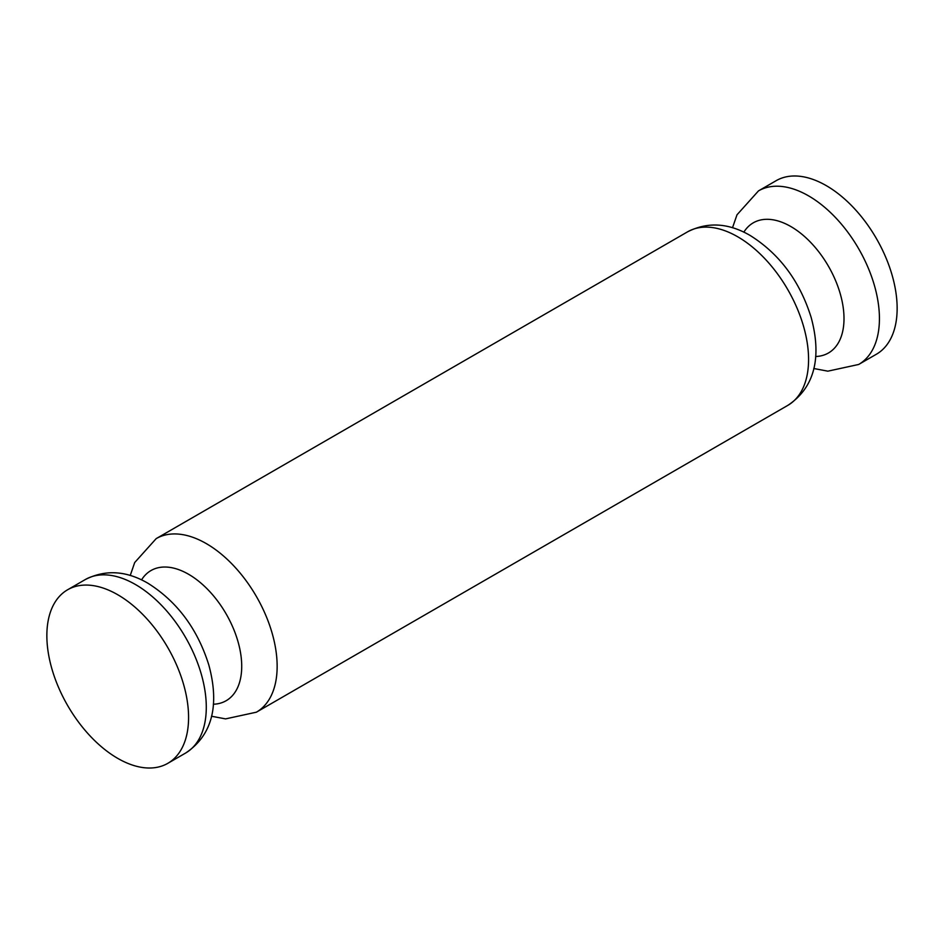 <?xml version="1.0" encoding="UTF-8"?>
<svg xmlns="http://www.w3.org/2000/svg" width="944" height="944" viewBox="0 0 944 944"><rect width="100%" height="100%" fill="white"/><g stroke="black" fill="none" stroke-linecap="round" stroke-linejoin="round"><path stroke-width="1.42" d="M858.674 364.467A100.206 57.855 60 0 0 874.038 284.168A100.206 57.855 60 0 0 808.571 195.868A100.206 57.855 60 0 0 758.469 190.9L776.18 180.67A100.206 57.855 60 0 1 826.283 185.638A100.206 57.855 60 0 1 891.75 273.937A100.206 57.855 60 0 1 876.386 354.236L858.674 364.467L827.853 371.169L813.763 368.502M117.717 594.72A100.206 57.855 60 0 1 183.183 683.031A100.206 57.855 60 0 1 167.82 763.33A100.206 57.855 60 0 1 117.717 758.362A100.206 57.855 60 0 1 52.25 670.063A100.206 57.855 60 0 1 67.614 589.764A100.206 57.855 60 0 1 117.717 594.72M213.344 704.224A75.154 43.389 -120 0 0 240.165 650.687A75.154 43.389 -120 0 0 188.576 574.271A75.154 43.389 -120 0 0 141.553 579.887M687.61 231.811C707.67 221.651 728.544 222.89 750.244 235.528C779.508 253.936 799.804 281.206 811.12 317.326C820.1 350.436 818.814 384.81 787.815 405.377A100.206 57.855 -120 0 0 803.179 325.078A100.206 57.855 -120 0 0 737.712 236.779A100.206 57.855 -120 0 0 687.61 231.811L156.185 538.623A100.206 57.855 60 0 1 206.288 543.591A100.206 57.855 60 0 1 271.754 631.89A100.206 57.855 60 0 1 256.39 712.189L225.569 718.891L211.491 716.236M85.326 579.533C105.386 569.374 126.26 570.613 147.96 583.262C177.224 601.67 197.52 628.928 208.836 665.048C217.816 698.159 216.53 732.544 185.531 753.1A100.206 57.855 -120 0 0 200.895 672.801A100.206 57.855 -120 0 0 135.429 584.501A100.206 57.855 -120 0 0 85.326 579.533L67.614 589.764M815.628 356.502A75.154 43.389 -120 0 0 842.449 302.965A75.154 43.389 -120 0 0 790.86 226.548A75.154 43.389 -120 0 0 743.837 232.165M256.39 712.189L787.815 405.377M167.82 763.33L185.531 753.1M758.469 190.9L736.981 214.819L732.509 227.764M156.185 538.623L134.697 562.541L130.237 575.498"/></g></svg>
